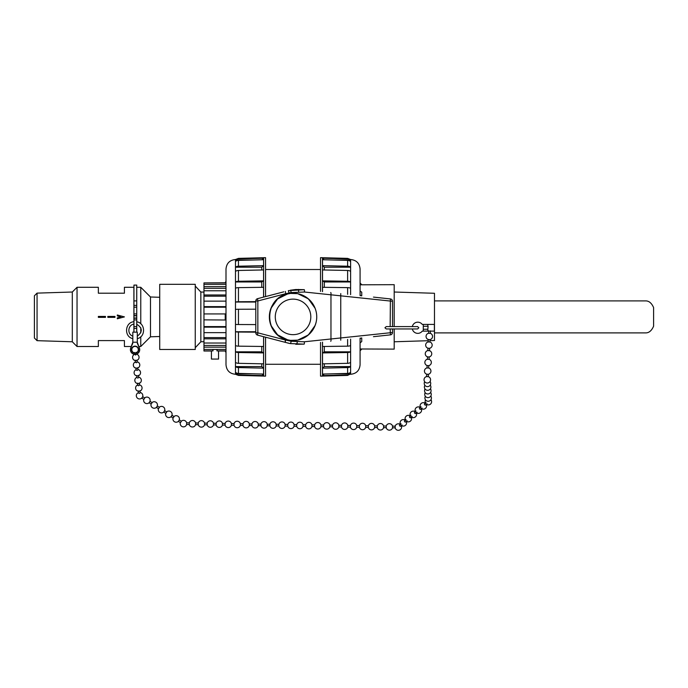 <?xml version="1.0" encoding="UTF-8"?>
<svg xmlns="http://www.w3.org/2000/svg" width="688" height="688" viewBox="0 0 688 688"><rect width="100%" height="100%" fill="white"/><g stroke="black" fill="none" stroke-linecap="round" stroke-linejoin="round"><path stroke-width="1.03" d="M429.957 340.655L434.472 340.508L434.472 293.277L394.198 292.022M434.472 332.889L646.092 332.889C649.214 332.743 651.717 330.515 653.6 326.198L653.6 307.588C651.717 303.279 649.214 301.052 646.092 300.905L434.472 300.905M417.779 322.173L417.779 322.173A5.599 5.599 90 0 0 412.31 326.585A5.599 5.599 -90 0 1 422.251 324.409L423.275 324.401L423.275 331.126L422.251 331.126A5.599 5.599 -90 0 1 417.779 333.362A5.599 5.599 90 0 0 417.779 333.362A5.599 5.599 -90 0 1 412.31 328.959A5.599 5.599 90 0 0 417.771 333.362L417.779 333.362M386.26 328.959L384.927 327.772L386.26 326.585L417.625 326.585L418.82 327.772L417.625 328.959L386.26 328.959M423.275 324.409L428.108 324.409L423.275 324.401M136.74 315.809L133.945 315.809L133.945 313.891L136.74 313.891L136.74 285.09L133.945 285.09L133.945 300.897L136.74 300.897M133.945 300.897L133.945 313.891M136.74 317.985L133.945 317.985L133.945 332.149M137.29 342.22L139.518 348.334A4.661 4.661 0 0 1 134.917 354.337A4.661 4.661 0 0 1 130.677 348.068L132.818 342.22L137.29 342.22L137.29 332.149L132.818 332.149L132.818 342.22M133.945 315.568L136.74 315.568L136.74 319.903L133.945 319.903M136.74 332.149L136.74 319.903M136.74 315.568L136.74 313.891M133.945 321.709C124.812 322.354 123.857 336.776 132.818 338.634M137.29 338.634C145.942 336.845 145.486 323.016 136.74 321.803M136.74 318.217L133.945 318.217M265.559 269.515L320.522 269.515M297.629 340.139L289.992 340.388M288.057 340.053L277.617 334.867L270.969 325.501M270.96 325.476C269.154 319.886 269.154 314.167 270.96 308.319L277.599 298.936L288.057 293.733M289.992 293.406L297.637 293.656M297.698 293.664L308.362 298.824L315.121 308.319M315.121 325.476L308.362 334.961L297.706 340.121M291.17 340.508A23.693 23.693 0 0 1 285.649 339.399A23.693 23.693 0 0 0 291.17 340.508L293.045 340.586A23.693 23.693 0 0 0 313.556 305.051A23.693 23.693 0 0 0 272.525 305.051A23.693 23.693 0 0 0 293.045 340.586C306.065 340.689 317.34 328.967 316.712 315.955C316.308 302.944 304.148 292.142 291.17 293.277A23.693 23.693 0 0 0 285.649 294.387C264.45 300.243 264.45 333.542 285.649 339.399L291.17 340.508L291.17 341.257L285.236 339.967L285.271 342.357L290.259 343.579L304.105 344.138L295.754 344.292A2.365 1.342 -86 0 0 297.259 341.979M291.17 293.277L285.649 294.387A23.693 23.693 0 0 1 291.17 293.277L291.17 292.572L289.089 292.95L291.17 292.572A2.365 0.473 -100.8 0 0 290.25 290.241L295.677 289.528M283.826 291.824L257.561 298.669A2.365 2.365 0 0 0 255.79 300.957L255.79 332.829A2.365 2.365 0 0 0 257.561 335.125L285.056 342.289M289.751 343.484L287.799 343.054M295.745 289.519L304.225 289.665L288.341 290.654L289.089 292.95L285.649 293.716L285.357 291.428M291.17 292.572L304.449 292.022L392.513 301.275A2.365 2.365 0 0 0 390.397 298.927L373.464 297.104M373.464 336.681L390.414 334.867A2.365 2.365 0 0 0 392.53 332.51L304.328 341.781L291.17 341.257A2.365 0.473 -79.3 0 1 290.259 343.579M390.156 328.959L390.414 334.867A2.365 2.365 0 0 0 392.53 332.51L392.53 332.51A2.365 2.365 0 0 1 390.414 334.867A2.365 2.365 0 0 0 392.53 332.51L392.53 328.959L412.31 328.959M392.53 326.585L392.513 301.275A2.365 2.365 0 0 0 390.397 298.927L390.156 326.585M285.271 342.357L285.649 339.399M298.609 291.772L298.583 289.399M360.082 348.988L394.198 349.117L394.198 328.959M360.082 283.146L361.742 284.798L394.198 284.677L394.198 326.585M361.742 284.798L360.082 284.798M360.082 290.947L361.742 292.211L361.742 295.849M361.742 337.946L361.742 341.575L360.082 342.848M361.742 348.988L360.082 350.639M360.082 295.118L361.114 295.78M361.114 338.014L360.082 338.668M320.522 291.42L320.522 257.673L322.466 257.673L322.466 291.626M322.466 342.16L322.466 376.121L320.522 376.121L320.522 342.375M324.082 259.78L322.517 258.232L347.629 258.877A4.773 4.73 0 0 1 350.613 260.012L333.293 260.012M322.517 375.562L347.629 374.917L347.629 375.416L322.517 376.069L324.082 374.014M347.629 374.917A4.773 4.73 -0 0 0 350.613 373.782L347.629 375.416M333.293 373.782L350.613 373.782L350.613 372.32A4.773 4.61 -0 0 1 347.629 373.421L322.517 374.048L322.517 368.14L324.315 366.584L350.613 366.584L350.613 372.32M324.315 363.806L324.315 366.584M322.517 352.918L347.629 352.523L347.629 363.324L322.517 363.84L322.517 352.918L324.315 351.826L350.613 351.826L350.613 366.584A4.773 4.128 0 0 1 347.629 367.573L347.629 373.421M324.315 346.46L324.315 351.826M347.629 339.459L347.629 346.159L322.517 346.485L322.517 342.16M322.517 291.635L322.517 287.309L347.629 287.636A4.773 2.382 0 0 1 350.613 288.203L350.613 294.653M324.315 281.968L322.517 280.876L347.629 281.272A4.773 2.907 0 0 1 350.613 281.968L324.315 281.968L324.315 287.335M322.517 280.876L322.517 269.954L347.629 270.47A4.773 3.784 0 0 1 350.613 271.373L350.613 288.203M324.315 267.202L322.517 265.654L347.629 266.213A4.773 4.128 0 0 1 350.613 267.202L324.315 267.202L324.315 269.988M322.517 265.654L322.517 259.737L347.629 260.374A4.773 4.61 0 0 1 350.613 261.474L350.613 271.373M322.517 258.232L322.466 257.673M347.629 258.877L347.629 258.378L350.613 259.522L350.613 261.474M347.629 346.159A4.773 2.382 0 0 0 350.613 345.582L350.613 351.826A4.773 2.907 0 0 1 347.629 352.523M350.613 339.141L350.613 345.582M347.629 363.324A4.773 3.784 0 0 0 350.613 362.413M322.517 368.14L347.629 367.573M350.613 374.272C356.367 373.713 359.523 370.548 360.082 364.795L360.082 338.118M360.082 295.668L360.082 268.991C359.523 263.237 356.367 260.081 350.613 259.522M225.999 352.488L225.234 350.88L225.999 352.626M225.234 351.009L218.543 351.009L218.543 359.059L211.431 359.059L211.431 351.009L203.966 351.009L203.966 319.868L225.999 320.006M225.999 313.78L225.234 313.926L225.234 319.868M203.966 319.868L203.966 282.914L225.234 282.914L225.999 281.297M225.999 281.16L225.234 282.914M203.966 282.914L225.234 282.785M225.999 288.315L203.966 288.315M225.999 296.184L203.966 296.184M225.999 307.209L203.966 307.209M203.966 326.585L225.999 326.585M203.966 337.602L225.999 337.602M203.966 345.471L225.999 345.471M225.234 313.926L203.966 313.926M225.999 347.156L203.966 347.156M203.966 349.427L225.999 349.427M225.999 338.823L203.966 338.823M203.966 343.028L225.999 343.028M225.999 327.153L203.966 327.153M203.966 332.648L225.999 332.648M225.999 301.146L203.966 301.146M203.966 306.633L225.999 306.633M225.999 290.766L203.966 290.766M203.966 294.971L225.999 294.971M225.999 284.359L203.966 284.359M203.966 286.638L225.999 286.638M265.559 337.206L265.559 376.121L263.624 376.121L263.624 336.699M263.624 297.087L263.624 257.673L265.559 257.673L265.559 296.58M262.008 374.014L263.573 375.562L238.452 374.917A4.773 4.73 180 0 1 235.477 373.782L252.797 373.782M238.452 375.416L263.573 376.069L263.573 375.562L238.452 374.917L238.452 375.416L235.477 374.272L235.477 366.584L261.775 366.584L261.775 363.806M263.573 258.232L238.452 258.877L238.452 258.378L263.573 257.725L262.008 259.78M263.573 265.654L238.452 266.213L238.452 260.374L263.573 259.737L263.573 265.654L261.775 267.202L235.477 267.202L235.477 259.522L238.452 258.378M261.775 269.988L261.775 267.202M263.573 280.876L238.452 281.272L238.452 270.47L263.573 269.954L263.573 280.876L261.775 281.968L235.477 281.968L235.477 267.202A4.773 4.128 180 0 1 238.452 266.213M261.775 287.335L261.775 281.968M255.79 301.636L238.452 301.748L238.452 287.636L263.573 287.309L263.573 297.104M263.573 336.69L263.573 346.485L238.452 346.159A4.773 2.382 180 0 1 235.477 345.582L235.477 331.745L255.79 331.745M261.775 351.826L263.573 352.918L238.452 352.523A4.773 2.907 180 0 1 235.477 351.826L261.775 351.826L261.775 346.46M263.573 352.918L263.573 363.84L238.452 363.324A4.773 3.784 180 0 1 235.477 362.413L235.477 345.582M261.775 366.584L263.573 368.14L263.573 374.048L238.452 373.421A4.773 4.61 180 0 1 235.477 372.32M263.573 368.14L238.452 367.573A4.773 4.128 180 0 1 235.477 366.584L235.477 362.413M255.79 332.158L238.452 332.037A4.773 1.238 180 0 1 235.477 331.745L235.477 281.968A4.773 2.907 180 0 1 238.452 281.272M255.79 324.59L238.452 324.53A4.773 0.619 180 0 1 235.477 324.383M255.79 309.196L238.452 309.256A4.773 0.619 180 0 0 235.477 309.402M238.452 301.748A4.773 1.238 180 0 0 235.477 302.041L255.79 302.041M238.452 287.636A4.773 2.382 180 0 0 235.477 288.203M238.452 270.47A4.773 3.784 180 0 0 235.477 271.373M238.452 260.374A4.773 4.61 180 0 0 235.477 261.474M238.452 258.877A4.773 4.73 180 0 0 235.477 260.012L252.797 260.012M235.477 259.522C229.723 260.081 226.567 263.237 225.999 268.991L225.999 364.795C226.567 370.548 229.723 373.713 235.477 374.272M212.859 349.427L213.039 350.88C210.924 351.043 210.924 351.043 213.039 350.88L203.966 350.88M217.116 349.427L216.935 350.88C219.042 351.043 219.042 351.043 216.935 350.88L225.234 350.88M195.254 284.325L159.719 284.325L159.719 349.47L195.254 349.47L195.254 284.325M203.966 341.669L200.844 341.773L195.254 347.724M200.844 341.773L200.844 292.022L195.254 286.07M159.719 297.285L150.483 296.992L150.483 336.793L140.765 346.511L140.765 336.767M150.483 296.992L140.765 287.283L140.765 323.79M140.765 327.677L140.765 332.88M37.057 293.122L37.057 340.672L34.4 338.014L34.4 295.78L37.057 293.122L72.3 292.022L77.039 287.283L98.358 287.283L98.358 293.208L124.425 293.208L124.425 287.283L133.893 287.283L133.893 321.709M133.893 324.108L133.893 332.149M77.039 287.283L77.039 346.511L98.358 346.511L98.358 340.586L124.425 340.586L124.425 346.511L131.365 346.511M72.3 292.022L72.3 341.773L77.039 346.511M117.313 318.785L124.425 316.893L117.313 318.785L117.313 317.873L120.985 316.893L117.313 315.912L117.313 315.001L124.425 316.893L117.313 315.001M114.948 316.893L114.948 317.366L107.835 317.366L107.835 316.42L114.948 316.42L114.948 316.893M105.47 316.893L105.47 317.366L98.358 317.366L98.358 316.42L105.47 316.42L105.47 316.893M114.948 317.366L114.948 316.42L107.835 316.42L107.835 317.366L114.948 317.366L114.948 316.42M98.358 317.366L105.47 317.366L105.47 316.42L98.358 316.42M139.518 348.334A4.661 4.661 0 0 0 139.311 347.784L137.29 343.243L139.311 347.784M130.797 347.784L132.818 343.243L130.797 347.784A4.661 4.661 0 0 0 130.677 348.068M134.624 353.193L135.054 353.219A3.543 3.543 0 0 1 131.984 347.904A3.543 3.543 0 0 1 138.125 347.904A3.543 3.543 0 0 1 135.054 353.219L136.164 353.047M134.814 353.219L134.487 352.462M428.736 330.782L428.615 333.336L430.198 333.31M428.211 342.005L428.332 339.442L429.398 339.691A3.268 3.268 0 0 0 430.301 333.319M428.211 341.996L429.794 341.979M427.927 348.102L428.994 348.36A3.268 3.268 0 0 0 429.897 341.979M428.185 376.637L426.603 376.663L426.723 374.1L427.781 374.349A3.268 3.268 0 0 0 428.684 367.977M427.411 359.231A3.268 3.268 0 0 0 427.721 365.663L427.128 365.44L427.007 367.994L428.59 367.977M427.721 365.663L428.185 365.689A3.268 3.268 0 0 0 429.088 359.317M427.523 356.771L427.411 359.334L428.994 359.308M427.532 356.771L428.59 357.02A3.268 3.268 0 0 0 429.493 350.648M427.927 348.111L427.807 350.665L429.389 350.639M426.035 402.523L424.556 403.779A0.843 0.576 49.8 0 0 425.648 405.051L427.119 403.804M421.039 406.754L419.56 408.01A0.843 0.576 49.8 0 0 420.652 409.283M402.119 424.969L400.648 426.216A0.843 0.576 -130.2 0 1 399.556 424.943L401.035 423.688M406.04 419.456L404.561 420.703A0.843 0.576 49.8 0 0 405.653 421.985L407.124 420.738M409.558 416.481A0.843 0.576 49.8 0 0 410.65 417.745L412.121 416.507M416.034 410.994L414.563 412.241A0.843 0.576 49.8 0 0 415.647 413.514L417.117 412.267M400.21 424.393A3.268 3.268 0 0 0 395.204 426.182L395.179 427.859A3.268 3.268 0 0 0 401.568 427.566A3.268 3.268 0 0 0 401.293 425.674M395.204 426.182L392.556 426.139L392.53 427.816L395.179 427.859M392.556 426.139A3.268 3.268 0 0 0 386.252 426.035L386.226 427.712A3.268 3.268 0 0 0 392.53 427.816M386.252 426.035L383.603 425.992L383.577 427.669L386.226 427.712M383.603 425.992A3.268 3.268 0 0 0 377.299 425.889L377.273 427.566A3.268 3.268 0 0 0 383.577 427.669M347.801 425.416A3.268 3.268 0 0 0 341.489 425.313L341.463 426.99A3.268 3.268 0 0 0 347.767 427.093L347.801 425.416L350.441 425.459L350.416 427.136A3.268 3.268 0 0 0 356.719 427.239L359.368 427.282A3.268 3.268 0 0 0 365.672 427.377L368.321 427.42A3.268 3.268 0 0 0 374.625 427.523L377.273 427.566M350.441 425.459A3.268 3.268 0 0 1 356.745 425.562L356.719 427.239M356.745 425.562L359.394 425.605L359.368 427.282M359.394 425.605A3.268 3.268 0 0 1 365.698 425.7L365.672 427.377M365.698 425.7L368.347 425.743L368.321 427.42M368.347 425.743A3.268 3.268 0 0 1 374.65 425.846L374.625 427.523M341.489 425.313L338.849 425.27L338.814 426.947L341.463 426.99M338.849 425.27A3.268 3.268 0 0 0 332.536 425.167L332.51 426.844A3.268 3.268 0 0 0 338.814 426.947M332.536 425.167L329.896 425.124L329.862 426.801L332.51 426.844M329.896 425.124A3.268 3.268 0 0 0 323.584 425.021L323.558 426.706A3.268 3.268 0 0 0 329.862 426.801M287.765 424.651L287.747 426.13A3.268 3.268 0 0 0 294.06 426.225L294.086 424.548L296.726 424.591L296.7 426.268A3.268 3.268 0 0 0 303.012 426.371L305.653 426.414A3.268 3.268 0 0 0 311.965 426.517L314.605 426.56A3.268 3.268 0 0 0 320.918 426.663L323.558 426.706M296.726 424.591A3.268 3.268 0 0 1 303.038 424.694L303.012 426.371M303.038 424.694L305.678 424.737L305.653 426.414M305.678 424.737A3.268 3.268 0 0 1 311.991 424.84L311.965 426.517M311.991 424.84L314.631 424.883L314.605 426.56M314.631 424.883A3.268 3.268 0 0 1 320.943 424.986L320.918 426.663M285.124 424.616L285.107 426.087L287.747 426.13M278.812 424.513L278.795 425.984A3.268 3.268 0 0 0 285.107 426.087M276.172 424.47L276.155 425.941L278.795 425.984M269.868 424.367L269.842 425.838A3.268 3.268 0 0 0 276.155 425.941M240.37 423.688A3.268 3.268 0 0 0 234.066 423.584L234.032 425.261A3.268 3.268 0 0 0 240.344 425.365L240.37 423.688L243.019 423.731L242.984 425.408A3.268 3.268 0 0 0 249.297 425.502L249.323 423.825A3.268 3.268 0 0 0 243.019 423.731L243.01 423.937M249.314 424.032L251.971 423.868L251.937 425.545A3.268 3.268 0 0 0 258.249 425.648L260.89 425.691A3.268 3.268 0 0 0 267.202 425.795L269.842 425.838M251.963 424.075L251.963 423.868A3.268 3.268 0 0 1 258.275 423.971L258.249 425.648M258.267 424.178L260.915 424.014L260.89 425.691M260.915 424.221L260.915 424.014A3.268 3.268 0 0 1 267.228 424.118L267.202 425.795M267.219 424.324L269.868 424.161A3.268 3.268 0 0 1 276.18 424.264L278.821 424.307A3.268 3.268 0 0 1 285.133 424.401L287.773 424.444A3.268 3.268 0 0 1 294.086 424.548M234.032 425.261L231.392 425.218L231.417 423.541L234.066 423.584M225.105 423.464L225.088 425.115A3.268 3.268 0 0 0 231.392 425.218M222.465 423.421L222.439 425.072L225.088 425.115M216.152 423.326L216.135 424.969A3.268 3.268 0 0 0 222.439 425.072M180.376 422.621A3.268 3.268 0 0 0 182.552 426.732A3.268 3.268 0 0 0 186.629 424.496L186.654 422.845M189.303 422.888L189.277 424.539A3.268 3.268 0 0 0 195.581 424.642L198.23 424.685A3.268 3.268 0 0 0 204.534 424.788L207.183 424.831A3.268 3.268 0 0 0 213.486 424.926L216.135 424.969M195.607 422.991L195.581 424.642M198.256 423.034L198.23 424.685M181.279 421.202A3.268 3.268 0 0 1 186.654 422.819L189.303 422.862A3.268 3.268 0 0 1 195.607 422.965L198.256 423.008A3.268 3.268 0 0 1 204.56 423.111L204.534 424.788M204.56 423.103L207.208 423.146L207.183 424.831M213.512 423.283L213.486 424.926M179.198 419.886L181.383 421.271L180.462 422.673L178.304 421.305M179.215 419.904L178.803 420.893A3.268 3.268 0 0 1 173.058 417.969M174.038 416.601L173.144 418.02L170.985 416.644M171.897 415.251L171.484 416.24A3.268 3.268 0 0 1 165.739 413.316M164.561 410.581L166.737 411.966L165.825 413.368L163.658 411.992M141.711 398.034L142.442 397.243A3.268 3.268 0 0 0 140.103 392.461M142.605 396.615L144.781 398.008L143.869 399.41L141.702 398.034M149.021 402.686L151.188 404.062L152.1 402.661L149.924 401.267L149.528 402.274A3.268 3.268 0 0 1 143.783 399.358M156.339 407.339L158.507 408.715L159.418 407.313L157.242 405.929L156.847 406.926A3.268 3.268 0 0 1 151.102 404.011M164.578 410.59L164.165 411.587A3.268 3.268 0 0 1 158.421 408.663M140.137 392.865L139.423 393.398L138.477 393.063L138.254 390.801M139.174 382.967L139.397 385.237L138.666 385.736L137.72 385.392L137.497 383.139M138.417 375.304L138.641 377.566L137.918 378.065L136.972 377.729L136.749 375.467M136.336 354.165L135.656 355.06L134.667 354.329M136.912 359.97L137.136 362.232L136.413 362.731L135.459 362.395L135.235 360.134M137.66 367.633L137.884 369.903L137.161 370.402L136.215 370.058L135.992 367.796M423.275 329.26L427.824 329.26L427.824 331.126L434.377 331.126L434.377 324.401L428.108 324.401M427.824 329.26L428.108 326.275L423.275 326.275M427.824 331.126L423.275 331.126M340.758 340.199L340.758 293.595M136.74 326.585L133.945 326.585M136.74 328.417L133.945 328.417M133.945 307.201L136.74 307.201M133.945 305.377L136.74 305.377M293.045 334.66A17.768 17.768 0 0 0 308.43 308.009A17.768 17.768 0 0 0 277.66 308.009A17.768 17.768 0 0 0 293.045 334.66M330.739 292.52A2.365 0.473 -83.9 0 1 330.962 294.868L330.962 338.917A2.365 0.473 -96.1 0 1 330.739 341.274M285.236 339.967L257.845 332.829L257.845 300.957L285.649 293.716L285.649 294.387M304.105 344.138A2.365 0.473 -96.1 0 0 304.328 341.781M304.449 292.022A2.365 0.473 -83.9 0 0 304.225 289.665M257.561 335.125L257.845 332.829L255.79 332.829A2.365 2.365 0 0 0 257.561 335.125M255.79 300.957L257.845 300.957L257.561 298.669A2.365 2.365 0 0 0 255.79 300.957M347.629 260.374L347.629 266.213M347.629 270.47L347.629 281.272M347.629 287.636L347.629 294.335M238.452 373.421L238.452 367.573M238.452 363.324L238.452 352.523M238.452 346.159L238.452 332.037M238.452 324.53L238.452 309.256M427.824 324.409L427.824 326.275M132.818 336.148C126.97 334.291 127.856 324.839 133.945 324.1M136.74 324.237C142.554 327.944 142.743 331.908 137.29 336.148M265.559 364.27L320.522 364.27M361.742 349.117L360.082 350.768M361.742 284.677L360.082 283.017M347.629 258.378L322.517 257.725M428.271 340.706L394.198 341.773M203.966 292.116L200.844 292.022M138.744 346.511L140.765 346.511M136.74 287.283L140.765 287.283M37.057 340.672L72.3 341.773M159.719 336.509L150.483 336.793M136.224 353.021L136.155 352.299M430.292 333.413L430.413 330.859M428.624 333.241A3.268 3.268 0 0 0 428.925 339.674M429.888 342.082L430.009 339.519M428.22 341.902A3.268 3.268 0 0 0 428.529 348.334M428.28 376.74L428.4 374.186M427.007 367.899A3.268 3.268 0 0 0 427.317 374.332M428.684 368.08L428.805 365.517M429.088 359.411L429.2 356.848M427.816 350.57A3.268 3.268 0 0 0 428.125 357.003M429.484 350.742L429.604 348.188M426.612 376.568A3.268 3.268 0 0 0 425.683 382.597A3.268 3.268 0 0 0 430.292 381.066A3.268 3.268 0 0 0 428.289 376.646M424.685 381.711A3.268 3.268 0 0 0 429.897 385.59A3.268 3.268 0 0 0 430.086 381.453M424.857 385.366A3.268 3.268 0 0 0 430.077 389.245A3.268 3.268 0 0 0 430.258 385.108M425.373 396.322A3.268 3.268 0 0 0 430.593 400.201A3.268 3.268 0 0 0 430.783 396.064M425.201 392.667A3.268 3.268 0 0 0 430.421 396.555A3.268 3.268 0 0 0 430.611 392.418M425.029 389.012A3.268 3.268 0 0 0 430.249 392.9A3.268 3.268 0 0 0 430.43 388.763M425.554 399.977A3.268 3.268 0 0 0 430.611 404.019A3.268 3.268 0 0 0 430.955 399.719M425.201 403.228A3.268 3.268 0 0 0 420.265 407.012A3.268 3.268 0 0 0 424.591 408.921A3.268 3.268 0 0 0 426.285 404.51M420.643 409.291L422.122 408.036M420.205 407.459A3.268 3.268 0 0 0 415.268 411.243A3.268 3.268 0 0 0 419.594 413.153A3.268 3.268 0 0 0 421.288 408.741M405.206 420.153A3.268 3.268 0 0 0 400.27 423.937A3.268 3.268 0 0 0 404.596 425.855A3.268 3.268 0 0 0 406.29 421.434M410.203 415.922A3.268 3.268 0 0 0 405.266 419.706A3.268 3.268 0 0 0 409.592 421.615A3.268 3.268 0 0 0 411.286 417.203M409.558 416.472L411.037 415.225M415.208 411.691A3.268 3.268 0 0 0 410.263 415.475A3.268 3.268 0 0 0 414.589 417.384A3.268 3.268 0 0 0 416.292 412.972M347.767 427.093L350.416 427.136M374.65 425.846L377.299 425.889M294.06 426.225L296.7 426.268M320.943 424.978L323.584 425.021M240.344 425.365L242.984 425.408M249.297 425.511L251.937 425.545M231.417 423.541A3.268 3.268 0 0 0 225.114 423.438L222.465 423.395A3.268 3.268 0 0 0 216.161 423.292L213.512 423.249A3.268 3.268 0 0 0 207.208 423.146M186.629 424.496L189.277 424.539M179.043 420.514A3.268 3.268 0 0 0 173.961 416.55M171.88 415.234L174.047 416.61M171.725 415.862A3.268 3.268 0 0 0 166.642 411.897M149.769 401.895A3.268 3.268 0 0 0 144.686 397.939M157.088 406.548A3.268 3.268 0 0 0 152.005 402.592M164.406 411.209A3.268 3.268 0 0 0 159.324 407.244M138.434 392.633A3.268 3.268 0 0 0 136.972 397.655A3.268 3.268 0 0 0 142.21 397.621M139.922 390.638L140.146 392.9M137.677 384.962A3.268 3.268 0 0 0 139.286 391.248A3.268 3.268 0 0 0 139.354 384.798M136.929 377.291A3.268 3.268 0 0 0 138.529 383.586A3.268 3.268 0 0 0 138.598 377.127M135.51 352.91A3.268 3.268 0 0 0 137.626 347.664A3.268 3.268 0 0 0 132.027 348.463A3.268 3.268 0 0 0 135.51 352.91M134.59 354.32A3.268 3.268 0 0 0 136.267 360.581A3.268 3.268 0 0 0 136.413 354.139M135.416 361.957A3.268 3.268 0 0 0 137.024 368.243A3.268 3.268 0 0 0 137.093 361.793M136.172 369.628A3.268 3.268 0 0 0 137.772 375.915A3.268 3.268 0 0 0 137.841 369.465"/></g></svg>
